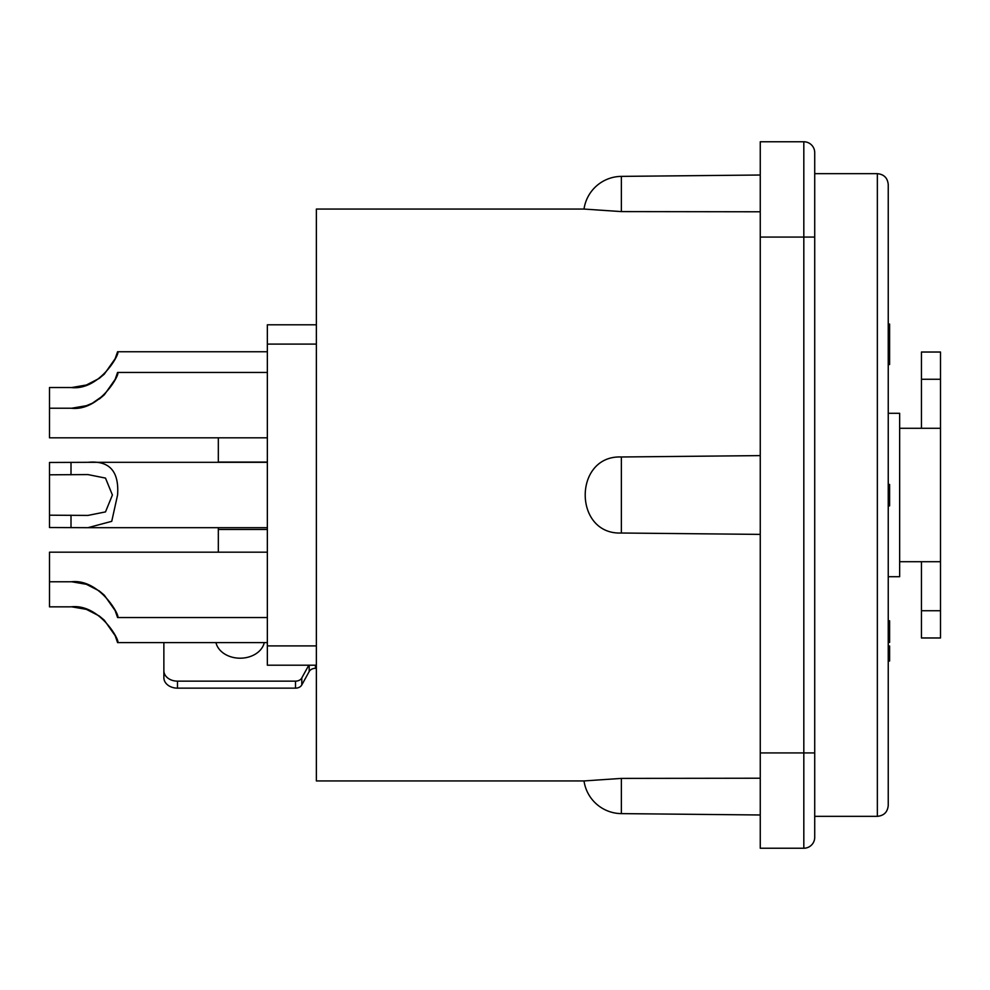 <?xml version="1.0" encoding="UTF-8"?>
<svg xmlns="http://www.w3.org/2000/svg" width="990" height="990" viewBox="0 0 990 990"><rect width="100%" height="100%" fill="white"/><g stroke="black" fill="none" stroke-linecap="round" stroke-linejoin="round"><path stroke-width="1.49" d="M163.87 642.597L163.87 670.713A13.613 10.432 -0 0 0 177.495 681.145L177.495 688.149L295.515 688.149A6.806 5.21 180 0 0 301.789 684.956L309.177 671.529A6.806 5.21 -0 0 1 315.451 668.337L316.367 668.337M177.495 688.149A13.613 10.432 180 0 1 163.87 677.717L163.87 670.713M295.515 688.149L295.515 681.145L177.495 681.145M295.515 681.145A6.806 5.21 -0 0 0 301.789 677.952L308.806 665.193M264.281 642.597A24.515 18.773 180 0 1 240.125 658.202A24.515 18.773 180 0 1 215.969 642.597M921.443 379.269L921.443 352.032L940.5 352.032L940.5 379.269L921.443 379.269L921.443 428.286M940.5 610.731L921.443 610.731L921.443 637.968L940.5 637.968L940.5 379.269M921.443 610.731L921.443 561.714M940.5 428.286L899.65 428.286L899.65 576.7L888.24 576.7M940.5 561.714L899.65 561.714M888.24 413.3L899.65 413.3L899.65 428.286M218.332 527.682L218.332 529.477L267.349 529.477M218.332 552.185L218.332 529.477M218.332 462.318L218.332 437.815M267.349 462.095L218.332 462.095M888.24 324.089L889.602 324.089L889.602 341.921L888.24 341.921M889.602 341.921L889.602 364.518L888.24 364.518M889.602 360.113L888.24 360.113M888.24 356.103L889.602 356.103M889.602 620.779L888.24 620.779L889.602 620.779L889.602 642.374L888.24 642.374M888.24 656.011L889.602 656.011L889.602 645.987L888.24 645.987M888.24 661.023L889.602 661.023L889.602 656.011M888.24 484.469L889.602 484.469L889.602 505.865L888.24 505.865M104.272 595.126L99.235 590.919L104.272 595.126L115.137 610.582L117.575 617.55C121.015 617.389 100.163 578.271 71.008 581.786L49.5 581.786L49.5 552.185L267.349 552.185M92.392 586.798L86.402 584.31L99.235 590.919M49.5 515.196L49.5 462.466L87.962 462.318C109.37 460.325 119.246 471.215 117.575 495L111.734 521.334L87.962 527.682L49.5 527.534L49.5 515.196L87.962 515.419L105.497 511.904L112.402 495L105.497 478.096L87.949 474.581L49.5 474.804M86.402 405.69L92.392 403.202L86.402 405.69L71.862 408.202M99.235 399.081L104.272 394.874L92.392 403.202M71.639 408.214L49.5 408.214L49.5 387.523L71.008 387.523C100.163 391.038 121.015 351.92 117.575 351.759L267.349 351.759M71.862 387.511L86.402 384.999L99.235 378.39L104.272 374.183L115.137 358.726L117.575 351.759M104.272 620.173L99.235 615.966L104.272 620.173L115.137 635.63L117.575 642.597C121.015 642.436 100.163 603.318 71.008 606.845L49.5 606.845L49.5 581.786M92.392 611.845L86.402 609.37L99.235 615.966M104.272 394.874L115.137 379.418L117.575 372.45C121.015 372.611 100.163 411.729 71.008 408.214M86.402 584.31L71.862 581.798M267.349 437.815L49.5 437.815L49.5 408.214M86.402 609.37L71.862 606.845M117.575 372.45L267.349 372.45M87.962 462.318L267.349 462.318M316.367 665.193L267.349 665.193L267.349 324.807L316.367 324.807M316.367 344.099L267.349 344.099M316.367 645.901L267.349 645.901M814.721 157.323L814.721 152.658A10.89 10.89 0 0 0 803.818 141.768L760.258 141.768L760.258 848.232L803.818 848.232A10.89 10.89 0 0 0 814.721 837.342A10.89 10.89 0 0 1 803.818 848.232A10.89 10.89 0 0 0 814.721 837.342L814.721 752.92L803.818 752.92L803.818 848.232M814.721 816.342L877.35 816.342L877.35 173.658L814.721 173.658L814.721 237.08L814.721 152.658L814.721 832.677M877.35 816.342C883.971 815.686 887.597 812.06 888.24 805.439L888.24 184.561C887.597 177.94 883.971 174.314 877.35 173.658M760.258 778.214L621.374 778.4L621.374 813.619A38.127 38.127 0 0 1 584.013 780.937L621.374 778.4L584.013 780.937L316.367 780.937L316.367 209.063L584.013 209.063L621.374 211.6L584.013 209.063A38.127 38.127 0 0 1 621.374 176.381L760.258 175.02M760.258 534.39L621.374 533.016C573.161 534.996 573.161 455.004 621.374 456.984L760.258 455.61M760.258 211.786L621.374 211.6L621.374 176.381M814.721 152.658A10.89 10.89 0 0 0 803.818 141.768L803.818 752.92L760.258 752.92M315.451 668.337L315.451 665.193M309.177 671.529L309.177 665.193M301.789 684.956L301.789 677.952M889.602 334.595L888.24 334.595M889.602 494.851L888.24 494.851M71.008 474.804L71.008 462.466M71.008 527.534L71.008 515.196M621.374 533.016L621.374 456.984M814.721 237.08L760.258 237.08M267.349 617.55L117.575 617.55M267.349 642.597L117.575 642.597M267.349 527.682L87.962 527.682M621.374 813.619L760.258 814.98"/></g></svg>
